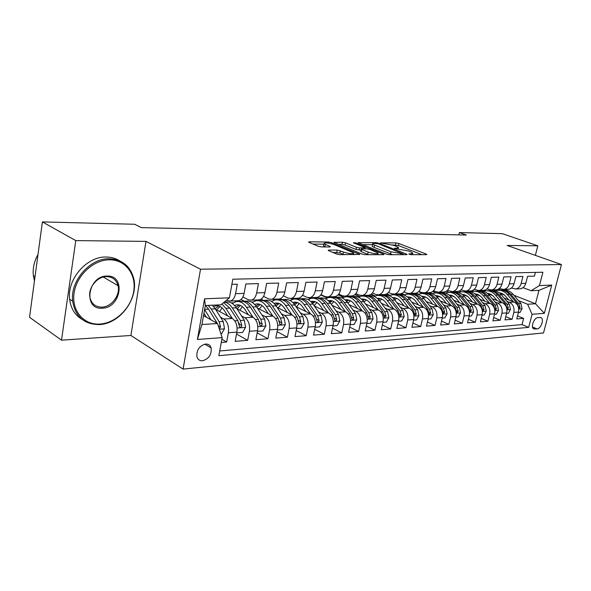 <?xml version="1.0" encoding="UTF-8"?>
<svg xmlns="http://www.w3.org/2000/svg" width="591" height="591" viewBox="0 0 591 591"><rect width="100%" height="100%" fill="white"/><g stroke="black" fill="none" stroke-linecap="round" stroke-linejoin="round"><path stroke-width="0.89" d="M409.282 254.248L411.388 254.677L426.384 254.677L426.872 254.44L426.207 254.071L398.807 243.485L395.933 242.894L380.501 242.871L394.278 245.464L398.489 247.43L396.812 248.198L394.84 248.183L394.47 248.36L394.899 248.597L408.418 250.976L410.73 251.884L412.799 253.029L411.159 253.82L409.194 253.82L408.832 253.997L409.282 254.248M202.595 360.761C208.882 358.84 211.733 354.563 211.135 347.922C210.233 345.24 208.379 343.94 205.587 344.043C199.389 345.809 196.493 350.005 196.884 356.639C197.763 359.527 199.669 360.902 202.595 360.761M328.847 250.045L328.19 250.377L328.722 250.687L336.597 254.012L339.847 254.677L359.764 254.366L331.662 242.672L328.574 242.044L309.285 241.793L308.605 242.118L309.1 242.399L318.239 246.262L321.43 246.912L329.778 246.979L330.428 246.661L329.904 246.358L323.964 243.669C324.577 242.399 327.931 242.694 334.011 244.548L353.647 252.911C353.041 254.219 349.643 253.923 343.452 252.017L337.202 250.082L328.847 250.045L328.714 250.687M145.992 241.394L75.781 240.603L42.397 221.906L29.55 317.286L61.508 340.172L130.906 335.474L183.077 369.094L200.519 269.208L145.992 241.394L130.906 335.474M535.372 255.378L537.81 245.812L507.152 245.464L561.45 264.539L200.519 269.208M537.81 245.812L502.335 233.667L459.377 232.573L458.838 234.886M42.397 221.906L134.578 224.262L141.352 227.616L466.388 235.055L459.377 232.573M386.071 254.049L389.151 254.677L406.593 254.677L407.11 254.418L406.468 254.064L379.008 243.248L376.068 242.642L358.013 242.687L386.071 254.049M383.47 254.677L365.135 254.677L361.973 254.034L333.93 242.406L342.492 242.221L345.536 242.842L356.506 247.304L359.579 247.939L365.327 247.695L353.329 242.761L355.464 242.79L383.419 254.049L384.032 254.396L383.47 254.677M221.263 342.462L226.663 342.026L221.847 339.241M220.502 317.138L223.826 318.985C227.594 321.755 229.109 326.343 228.37 332.755L236.88 332.149L235.166 341.354L247.681 340.357L236.526 334.063M241.579 315.993L244.844 317.759C248.634 320.47 250.156 324.969 249.402 331.255L257.595 330.672L255.866 339.707L267.915 338.746L257.181 332.844M261.865 314.885L265.071 316.569C268.875 319.229 270.405 323.646 269.644 329.815L277.534 329.253L275.798 338.118L287.396 337.195L277.061 331.654M281.405 313.814L284.559 315.431C288.371 318.039 289.9 322.368 289.139 328.426L296.741 327.887L294.99 336.589L306.175 335.695L296.217 330.487M300.235 312.772L303.338 314.338C307.165 316.887 308.694 321.135 307.926 327.089L315.254 326.564L313.496 335.119L324.282 334.255L314.685 329.342M318.401 311.775L321.452 313.274C325.279 315.779 326.816 319.953 326.04 325.796L333.11 325.294L331.352 333.693L341.761 332.866L332.497 328.219M335.932 310.807L338.939 312.255C342.765 314.707 344.294 318.808 343.526 324.548L350.345 324.067L348.579 332.319L358.634 331.521L349.695 327.126M352.857 309.869L355.819 311.265C359.653 313.673 361.175 317.699 360.407 323.351L366.996 322.878L365.223 330.997L374.945 330.221L366.302 326.055M369.22 308.96L372.138 310.312C375.965 312.676 377.486 316.636 376.711 322.184L383.079 321.733L381.313 329.719L390.703 328.973L382.355 325.013M385.037 308.081L387.91 309.389C391.73 311.716 393.251 315.601 392.476 321.061L398.637 320.625L396.864 328.478L405.958 327.754L397.876 323.994M400.336 307.231L403.173 308.502C406.985 310.777 408.507 314.604 407.724 319.975L413.685 319.546L411.912 327.281L420.711 326.579L412.895 323.004M415.148 306.404L417.94 307.638C421.745 309.876 423.259 313.636 422.484 318.926L428.253 318.512L426.488 326.121L435.006 325.442L427.433 322.036M429.494 305.606L432.243 306.803C436.04 309.004 437.554 312.705 436.771 317.906L442.363 317.507L440.598 324.998L448.85 324.341L441.521 321.09M443.39 304.83L446.102 305.99C449.891 308.155 451.398 311.797 450.615 316.916L456.038 316.532L454.272 323.912L462.273 323.27L455.166 320.167M456.865 304.077L459.539 305.207C463.314 307.335 464.814 310.918 464.038 315.963L469.291 315.587L467.525 322.856L475.29 322.235L468.397 319.266M469.926 303.346L472.564 304.446C476.331 306.537 477.823 310.068 477.048 315.033L482.145 314.671L480.387 321.829L487.915 321.231L481.229 318.386M482.611 302.636L485.211 303.708C488.956 305.761 490.449 309.241 489.673 314.131L494.615 313.784L492.864 320.839L500.171 320.256L493.684 317.53M494.918 301.949L497.482 302.984C501.22 305.015 502.697 308.436 501.922 313.26L506.723 312.92L504.98 319.871L512.079 319.31L513.823 312.41C514.598 307.66 513.121 304.284 509.398 302.289L506.871 301.277M505.778 316.695L512.079 319.31M535.416 272.399L534.463 276.123L527.586 276.307L525.813 283.281C524.889 286.406 523.065 288.231 520.346 288.77L519.216 288.822M511.355 288.068L515.684 288.969C518.41 288.43 520.235 286.591 521.159 283.451L522.932 276.433L515.854 276.625L514.074 283.702C513.151 286.871 511.318 288.726 508.585 289.272L507.447 289.317M499.321 288.511L503.791 289.472C506.524 288.925 508.356 287.063 509.279 283.879L511.067 276.758L503.776 276.957L501.988 284.138C501.057 287.352 499.218 289.235 496.477 289.782L495.339 289.834M486.925 288.962L491.535 289.996C494.283 289.442 496.115 287.544 497.053 284.315L498.841 277.09L491.32 277.297L489.533 284.581C488.602 287.847 486.755 289.753 484.007 290.314L482.862 290.366M474.152 289.427L478.909 290.528C481.665 289.967 483.512 288.046 484.443 284.766L486.238 277.43L478.488 277.644L476.693 285.047C475.762 288.356 473.908 290.292 471.153 290.861L470 290.905M460.98 289.9L465.9 291.082C468.663 290.513 470.51 288.563 471.448 285.231L473.243 277.785L465.257 277.999L463.455 285.519C462.517 288.881 460.662 290.846 457.899 291.422L456.74 291.474M447.394 290.388L452.477 291.651C455.247 291.075 457.109 289.095 458.047 285.712L459.842 278.147L451.598 278.376L449.795 286.007C448.857 289.42 447.003 291.422 444.225 291.998L443.065 292.05M433.373 290.883L438.633 292.242C441.411 291.651 443.272 289.642 444.21 286.207L446.013 278.524L437.503 278.753L435.7 286.517C434.754 289.982 432.893 292.013 430.108 292.597L428.948 292.648M418.886 291.393L421.42 292.464L424.338 292.848C427.123 292.25 428.985 290.211 429.93 286.724L431.733 278.915L422.942 279.151L421.132 287.034C420.194 290.558 418.325 292.619 415.539 293.217L414.372 293.269M403.926 291.91L406.652 293.084L409.578 293.468C412.37 292.87 414.232 290.794 415.178 287.248L416.98 279.314L407.893 279.558L406.091 287.573C405.145 291.156 403.276 293.254 400.484 293.86L399.317 293.904M388.457 292.434L391.39 293.727L394.323 294.119C397.115 293.513 398.984 291.4 399.93 287.795L401.732 279.728L392.335 279.986L390.533 288.135C389.587 291.777 387.718 293.904 384.918 294.517L383.751 294.569M372.456 292.973L375.617 294.384L378.55 294.791C381.343 294.17 383.219 292.028 384.157 288.364L385.967 280.156L376.245 280.422L374.435 288.711C373.497 292.412 371.621 294.577 368.821 295.197L367.654 295.249M355.893 293.52L359.298 295.072L362.231 295.478C365.031 294.857 366.9 292.678 367.846 288.947L369.648 280.599L359.579 280.873L357.777 289.309C356.838 293.077 354.962 295.278 352.162 295.906L350.995 295.958M338.746 294.082L342.403 295.773L345.336 296.194C348.136 295.559 350.005 293.35 350.951 289.553L352.753 281.057L342.322 281.338L340.527 289.922C339.581 293.764 337.712 296.002 334.912 296.638L333.745 296.689M320.972 294.65L324.91 296.505L327.842 296.941C330.642 296.298 332.511 294.045 333.45 290.181L335.245 281.53L324.437 281.826L322.642 290.565C321.703 294.473 319.834 296.748 317.042 297.399L315.875 297.45M302.54 295.219L306.781 297.266L309.714 297.709C312.506 297.059 314.368 294.761 315.306 290.831L317.101 282.025L305.887 282.328L304.099 291.23C303.161 295.204 301.299 297.524 298.514 298.182L297.347 298.233M292.582 299.334L290.905 298.507C293.697 297.842 295.552 295.507 296.49 291.503L298.27 282.535L286.635 282.853L284.855 291.924C283.924 295.973 282.07 298.329 279.284 299.002L278.125 299.046M263.556 296.387L268.477 298.869L271.395 299.334C274.172 298.662 276.027 296.283 276.95 292.205L278.723 283.067L266.637 283.399L264.871 292.641C263.948 296.763 262.094 299.172 259.323 299.844L258.171 299.896M242.916 296.97L248.227 299.718L251.123 300.191C253.894 299.511 255.74 297.088 256.664 292.929L258.422 283.621L245.856 283.961L244.105 293.38C243.182 297.591 241.342 300.036 238.587 300.723L237.434 300.775M236.88 332.149C237.626 325.789 236.105 321.231 232.329 318.49L215.575 309.292M257.595 330.672C258.348 324.429 256.819 319.967 253.029 317.278L236.836 308.628M277.534 329.253C278.287 323.129 276.765 318.748 272.953 316.111L257.292 307.948M244.356 301.203L241.039 299.482M236.489 301.528L235.233 300.871M296.741 327.887C297.502 321.873 295.973 317.574 292.153 314.988L276.994 307.276M263.379 300.339L261.059 299.164M255.947 300.73L254.61 300.043M315.254 326.564C316.015 320.654 314.486 316.436 310.667 313.91L295.988 306.596M281.811 299.541L280.2 298.743M274.741 299.969L273.308 299.253M333.11 325.294C333.878 319.487 332.349 315.343 328.522 312.861L314.301 305.931M299.652 298.795L298.418 298.189M292.907 299.245L291.363 298.485M350.345 324.067C351.12 318.357 349.591 314.294 345.765 311.856L331.972 305.266M316.924 298.078L315.624 297.458M310.46 298.536L308.871 297.775M366.996 322.878C367.772 317.271 366.243 313.274 362.416 310.881L349.03 304.609M333.531 297.347L332.268 296.748M327.436 297.864L320.883 294.769M383.079 321.733C383.862 316.215 382.333 312.284 378.506 309.943L365.519 303.959M349.584 296.63L348.372 296.069M343.859 297.207L338.303 294.628M398.637 320.625C399.413 315.202 397.891 311.339 394.071 309.034L381.461 303.323M365.172 295.951L363.96 295.404M359.756 296.564L355.065 294.429M413.685 319.546C414.468 314.213 412.946 310.415 409.135 308.155L396.871 302.695M380.286 295.315L379.053 294.769M375.145 295.951L371.192 294.178M428.253 318.512C429.036 313.26 427.522 309.521 423.717 307.298L411.794 302.075M394.958 294.702L393.754 294.178M390.06 295.345L386.721 293.875M442.363 317.507C443.139 312.336 441.632 308.657 437.842 306.47L426.244 301.469M409.186 294.111L407.443 293.358M412.097 298.056L411.166 297.65M404.517 294.769L401.658 293.528M456.038 316.532C456.813 311.442 455.306 307.822 451.524 305.673L440.243 300.878M422.942 293.52L418.598 291.673M426.835 297.753L425.084 297M418.531 294.2L416.012 293.121M469.291 315.587C470.067 310.578 468.567 307.01 464.799 304.897L453.807 300.287M436.261 292.929L432.723 291.452M440.916 297.354L438.581 296.372M432.124 293.646L429.687 292.619M482.145 314.671C482.921 309.736 481.429 306.227 477.668 304.143L466.964 299.718M449.16 292.346L446.36 291.193M454.501 296.926L451.687 295.759M444.875 292.922L442.799 292.065M494.615 313.784C495.391 308.916 493.906 305.458 490.161 303.412L479.729 299.157M461.719 291.799L459.532 290.905M467.629 296.49L464.408 295.16M457.175 292.19L455.535 291.518M506.723 312.92C507.499 308.125 506.022 304.72 502.291 302.703L492.118 298.603M473.945 291.274L472.239 290.58M480.343 296.039L476.76 294.584M469.32 291.57L467.909 290.994M540.152 317.485L537.699 317.685C534.234 317.677 530.674 326.712 533.348 328.714L537.182 328.928C540.654 328.869 544.156 319.849 541.459 317.899L540.152 317.485M183.077 369.094L543.535 332.94L561.45 264.539M222.15 337.616L197.401 339.478L204.597 298.78L229.426 297.798L220.931 304.808L205.306 305.517L201.937 324.511L217.54 323.536L222.15 337.616L218.84 355.686L528.694 327.362L532.063 314.286L527.615 304.239L518.477 300.627M229.426 297.798L232.832 279.203L542.907 272.229L539.465 285.586L551.743 285.098L544.37 313.356L532.063 314.286M226.479 300.228L230.062 301.085L238.587 300.723M283.414 295.803L287.987 298.056L290.905 298.507L298.514 298.182M492.672 295.589L488.764 294.022M481.222 291.001L479.929 290.484M219.704 350.973L522.052 324.607L523.641 318.386L516.741 318.933L518.484 312.078C519.26 307.357 517.79 304.003 514.074 302.016L504.153 298.063M485.854 290.765L484.48 290.218M230.062 301.085C232.817 300.398 234.649 297.93 235.565 293.69L237.316 284.197L231.886 284.337M501.922 313.26L500.171 320.256M489.673 314.131L487.915 321.231M477.048 315.033L475.29 322.235M464.038 315.963L462.273 323.27M450.615 316.916L448.85 324.341M436.771 317.906L435.006 325.442M422.484 318.926L420.711 326.579M407.724 319.975L405.958 327.754M392.476 321.061L390.703 328.973M376.711 322.184L374.945 330.221M360.407 323.351L358.634 331.521M343.526 324.548L341.761 332.866M326.04 325.796L324.282 334.255M307.926 327.089L306.175 335.695M289.139 328.426L287.396 337.195M269.644 329.815L267.915 338.746M249.402 331.255L247.681 340.357M228.37 332.755L226.663 342.026M217.54 323.536L203.511 315.624M504.633 295.138L500.429 293.476M492.842 290.476L491.623 289.989M527.615 304.239L535.505 303.752L538.962 290.351L531.08 290.713L539.465 285.586M498.353 289.154L500.821 290.122M513.904 295.264L535.505 303.752L544.37 313.356M523.035 287.632L531.08 290.713M75.781 240.603L61.508 340.172M491.224 290.033L492.347 290.476M517.524 315.882L523.641 318.386M522.052 324.607L528.694 327.362M479.478 290.506L480.682 290.986M467.451 291.016L468.707 291.526M455.077 291.54L456.444 292.102M442.341 292.08L443.907 292.737M429.221 292.641L431.186 293.468M415.672 293.195L418.273 294.303M401.385 293.631L404.251 294.872M386.492 294L389.787 295.456M371 294.318L374.871 296.054M354.895 294.584L359.468 296.667M338.155 294.791L343.563 297.303M320.758 294.946L327.133 297.96M345.462 311.716L339.02 302.784C336.013 298.81 332.541 297.074 328.611 297.583L325.39 298.743M308.266 297.724L310.149 298.632M290.432 300.287L289.753 300.317M272.85 299.275L274.409 300.058M272 301.1L270.966 301.151M254.152 300.065L255.593 300.804M252.896 301.949L251.478 302.008M234.775 300.885L236.112 301.587M233.09 302.821L231.258 302.902M538.962 290.351L551.743 285.098M197.401 339.478L201.937 324.511M204.597 298.78L205.306 305.517M421.93 254.677L398.356 245.516L392.631 244.903M372.544 244.689L362.512 244.585M402.796 253.812L378.609 243.869L374.428 243.418C372.81 243.418 372.212 243.691 372.648 244.231L390.983 251.818L402.796 253.812L402.604 254.677M372.33 245.708L372.197 246.336L374.044 247.37L374.495 245.265M392.631 254.677L374.044 247.37M338.392 244.327L342.049 244.371L342.492 242.221M360.916 250.119L356.048 249.483L345.085 244.992L342.049 244.371M377.76 254.13L379.127 254.677M368.163 252.047C374.11 253.879 377.398 254.189 378.011 252.985L369.944 249.468L366.885 248.841L361.722 248.811L361.131 249.099L361.707 249.424L368.163 252.047L367.691 254.248L368.887 254.677M360.717 251.049L361.241 251.603L361.707 249.424M367.691 254.248L361.241 251.603M344.095 254.677L339.921 252.978L332.585 252.32M323.646 245.228L323.513 245.878L324.895 246.669L325.346 244.46M325.545 246.949L324.895 246.669M323.861 244.179L313.038 244.061M354.881 254.677L353.403 254.064M518.351 312.602L519.991 312.484L522.082 308.679L520.885 303.442L513.069 294.281C510.151 291.031 506.775 289.627 502.934 290.07L502.719 290.078M501.124 293.151L500.23 293.587M513.394 301.75L507.292 294.562C504.374 291.289 500.991 289.871 497.142 290.321L495.214 290.794M508.866 299.94L504.189 294.776L501.825 293.395L499.269 292.781M499.122 290.233L499.351 290.225C503.2 289.775 506.576 291.186 509.501 294.458L517.324 303.656L519.001 308.495L520.065 307.35L518.706 303.575L510.883 294.392C508.053 291.215 504.773 289.797 501.035 290.129M499.565 293.01L500.016 292.877M99.776 324.06C115.637 323.211 131.158 308 133.729 291.289C136.521 274.586 125.595 259.693 109.549 259.811C93.548 259.671 76.475 275.436 74.06 293.129C71.4 310.822 83.878 325.161 99.776 324.06M109.246 258.769C121.583 259.36 129.614 265.47 133.33 277.09C139.661 297.088 120.586 323.994 99.236 324.562C84.262 324.489 75.412 316.717 72.671 301.233C69.937 281.013 90.024 258.053 109.246 258.769M102.191 308.184C82.755 309.95 87.786 275.62 107.074 276.063C126.186 275.096 120.97 308.125 102.191 308.184M106.528 276.61C97.345 276.425 88.118 287.595 89.839 296.97C91.265 303.641 95.284 307.032 101.888 307.135C111.536 307.047 120.534 295.02 118.045 285.697C116.412 279.853 112.571 276.824 106.528 276.61M82.208 319.465C74.998 315.247 70.809 308.509 69.649 299.268C66.894 279.122 86.921 256.28 106.107 257.019C111.322 257.041 115.954 258.385 120.017 261.037M117.498 283.909L117.668 285.483M34.455 280.895L33.355 275.709C32.586 268.477 34.138 261.407 38.009 254.499M506.59 313.452L508.363 313.319L510.498 309.462L509.294 304.143L501.441 294.85C498.508 291.548 495.118 290.122 491.269 290.573L490.995 290.587M489.385 293.727L488.365 294.252M501.633 302.444L495.502 295.138C492.569 291.814 489.171 290.38 485.307 290.831L483.305 291.333M497.09 300.605L494.046 296.978C492.118 294.739 489.858 293.52 487.272 293.321M487.294 290.742L487.582 290.735C491.439 290.277 494.837 291.71 497.77 295.027L505.63 304.365L507.314 309.27L508.415 308.11L507.048 304.284L499.196 294.961C496.351 291.732 493.049 290.292 489.289 290.632M487.656 293.624L488.24 293.439M494.482 314.323L496.403 314.183L498.568 310.26L497.356 304.867L489.474 295.434C486.533 292.08 483.128 290.632 479.264 291.09L478.939 291.104M477.299 294.318L476.154 294.939M489.525 303.153L483.357 295.736C480.417 292.36 477.003 290.898 473.132 291.356L471.042 291.895M484.967 301.292L481.901 297.598C479.914 295.271 477.587 294.03 474.92 293.875M475.127 291.267L475.474 291.252C479.345 290.794 482.751 292.25 485.691 295.618L493.588 305.096L495.28 310.068L496.425 308.894L495.051 305.008L487.161 295.544C484.302 292.272 480.978 290.809 477.203 291.156M475.4 294.252L476.117 294.008M482.005 315.217L484.081 315.069L486.282 311.088L485.071 305.613L477.151 296.039C474.204 292.634 470.791 291.164 466.912 291.622L466.521 291.644M464.858 294.939L463.58 295.663M477.055 303.892L470.857 296.342C467.902 292.914 464.482 291.429 460.596 291.895L458.417 292.479M472.475 302.001L469.394 298.233C467.348 295.81 464.954 294.547 462.214 294.444M462.598 291.806L463.012 291.791C466.89 291.333 470.31 292.811 473.258 296.224L481.185 305.85L482.891 310.888L484.073 309.706L482.692 305.761L474.772 296.15C471.891 292.818 468.56 291.333 464.762 291.695M462.775 294.909L463.647 294.599M462.879 294.488L462.398 294.591M469.151 316.141L471.382 315.978L473.627 311.945L472.408 306.389L464.467 296.66C461.505 293.202 458.077 291.703 454.191 292.176L453.733 292.19M452.049 295.574L450.637 296.423M464.208 304.653L457.981 296.97C455.011 293.491 451.583 291.984 447.69 292.449L445.415 293.077M459.613 302.725L456.511 298.891C454.405 296.372 451.938 295.086 449.116 295.035M449.692 292.368L450.172 292.346C454.065 291.88 457.493 293.38 460.455 296.852L468.412 306.626L470.118 311.73L471.345 310.541L469.963 306.537L462.014 296.778C459.118 293.38 455.764 291.873 451.952 292.25M449.781 295.596L450.8 295.212M450.01 295.086L449.374 295.241M455.897 317.094L458.298 316.924L460.588 312.824L459.362 307.18L451.391 297.295C448.421 293.786 444.986 292.264 441.085 292.737L440.561 292.759M438.854 296.231L437.296 297.229M450.97 305.436L444.705 297.62C441.728 294.082 438.286 292.552 434.385 293.025L432.014 293.697M446.36 303.478L443.235 299.563C441.063 296.941 438.522 295.64 435.626 295.655M436.394 292.937L436.941 292.914C440.849 292.442 444.284 293.971 447.261 297.495L455.24 307.431L456.954 312.595L458.232 311.398L456.843 307.335L448.865 297.421C445.954 293.963 442.585 292.434 438.751 292.818M436.394 296.313L437.562 295.84M436.749 295.707L435.944 295.914M442.231 318.076L444.809 317.892L447.143 313.725L445.91 307.992L437.916 297.953C434.932 294.384 431.489 292.84 427.581 293.321L426.983 293.343M425.247 296.911L423.548 298.071M437.31 306.249L431.016 298.292C428.032 294.695 424.582 293.136 420.674 293.616L418.199 294.34M432.686 304.254L429.546 300.265C427.3 297.532 424.693 296.209 421.715 296.29M422.683 293.528L423.311 293.505C427.219 293.025 430.669 294.577 433.654 298.16L441.654 308.251L443.376 313.489L444.705 312.284L443.309 308.155L435.308 298.078C432.383 294.562 428.992 293.003 425.143 293.409M422.587 297.059L423.917 296.49M423.082 296.342L422.107 296.623M428.12 319.096L430.891 318.896L433.269 314.663L432.028 308.834L424.013 298.632C421.021 295.012 417.571 293.439 413.656 293.919L412.976 293.949M411.218 297.62L409.371 298.957M423.222 307.084L416.899 298.98C413.907 295.33 410.45 293.742 406.534 294.229L403.948 295.005M418.583 305.052L415.421 300.982C413.116 298.137 410.427 296.793 407.369 296.963M408.551 294.141L409.253 294.111C413.168 293.624 416.625 295.204 419.617 298.847L427.64 309.108L429.362 314.412L430.743 313.2L429.347 309.004L421.324 298.765C418.384 295.182 414.978 293.601 411.114 294.015M408.351 297.842L409.851 297.162M408.987 297L407.834 297.354M413.552 320.137L416.522 319.923L418.945 315.624L417.704 309.706L409.666 299.334C406.674 295.648 403.217 294.052 399.294 294.54L398.533 294.569M396.746 298.359L394.744 299.903M408.669 307.948L402.323 299.689C399.324 295.98 395.867 294.37 391.936 294.857L389.247 295.692M404.03 305.879L400.846 301.728C398.467 298.758 395.711 297.399 392.564 297.65M393.961 294.769L394.744 294.732C398.674 294.244 402.131 295.855 405.13 299.556L413.175 309.98L414.897 315.358L416.337 314.146L414.934 309.876L406.889 299.467C403.934 295.818 400.513 294.207 396.642 294.643M393.665 298.669L395.327 297.857M394.441 297.679L393.104 298.123M398.504 321.223L401.688 320.994L404.163 316.621L402.914 310.607L394.862 300.058C391.855 296.313 388.39 294.687 384.468 295.175L383.618 295.212M381.808 299.12L379.644 300.908M393.65 308.842L387.275 300.427C384.268 296.652 380.803 295.012 376.873 295.507L374.066 296.416M388.996 306.736L385.797 302.496C383.345 299.401 380.508 298.027 377.287 298.374M378.897 295.419L379.777 295.382C383.699 294.887 387.164 296.519 390.171 300.287L398.231 310.888L399.959 316.34L401.459 315.121L400.048 310.777L391.988 300.198C389.018 296.475 385.591 294.835 381.697 295.286M378.506 299.541L380.345 298.573M379.422 298.381L377.9 298.928M382.946 322.339L386.359 322.095L388.878 317.648L387.63 311.531L379.562 300.804C376.556 296.992 373.091 295.337 369.161 295.84L368.215 295.877M366.383 299.918L364.056 301.979M378.122 309.765L371.724 301.188C368.718 297.347 365.245 295.677 361.315 296.172L358.382 297.162M373.468 307.623L370.247 303.286C367.742 300.08 364.846 298.691 361.574 299.112L361.5 299.127M363.339 296.091L364.315 296.047C368.245 295.544 371.709 297.214 374.716 301.041L382.791 311.826L384.512 317.345L386.086 316.126L384.667 311.716L376.6 300.945C373.615 297.155 370.173 295.485 366.265 295.958M362.844 300.457L364.869 299.319M363.916 299.112L362.194 299.77M366.856 323.499L370.513 323.233L373.084 318.712L371.835 312.491L363.753 301.573C360.746 297.701 357.274 296.017 353.344 296.519L352.302 296.564M350.441 300.753L347.951 303.124M362.069 310.718L355.649 301.971C352.635 298.063 349.17 296.364 345.24 296.867L342.167 297.945M357.415 308.539L354.172 304.106C351.667 300.841 348.771 299.43 345.491 299.859L345.188 299.91M347.264 296.785L348.335 296.734C352.266 296.231 355.738 297.923 358.744 301.824L366.826 312.794L368.548 318.386C369.353 318.896 369.9 318.49 370.188 317.168L368.769 312.676L360.687 301.728C357.695 297.857 354.238 296.157 350.315 296.645M346.658 301.425L348.875 300.095M347.885 299.866L345.964 300.656M350.212 324.695L354.12 324.415L356.75 319.812L355.494 313.489L347.405 302.378C344.398 298.433 340.926 296.719 336.996 297.221L335.851 297.273M333.959 301.617L331.315 304.35M340.808 309.485L337.542 304.956C335.038 301.632 332.149 300.191 328.869 300.627L328.323 300.738M330.635 297.502L331.817 297.45C335.747 296.941 339.212 298.662 342.226 302.629L350.308 313.799L352.029 319.458C352.864 320.019 353.433 319.613 353.743 318.246L352.325 313.681L344.235 302.526C341.229 298.573 337.757 296.852 333.834 297.362M329.926 302.459L332.334 300.9M331.315 300.642L329.187 301.595M332.977 325.937L337.151 325.634L339.84 320.957L338.577 314.515L330.495 303.198C327.48 299.186 324.016 297.436 320.086 297.953L318.83 298.004M316.909 302.526L314.109 305.665M328.271 312.742L321.814 303.626C318.8 299.578 315.335 297.812 311.413 298.329L308.059 299.607M323.617 310.474L320.337 305.828C317.832 302.452 314.944 300.982 311.671 301.417L310.873 301.602M313.437 298.241L314.73 298.182C318.652 297.665 322.117 299.43 325.131 303.464L333.213 314.84L334.92 320.566C335.791 321.179 336.39 320.78 336.715 319.362L335.296 314.715L327.215 303.36C324.2 299.334 320.736 297.576 316.813 298.093L316.776 298.1M312.617 303.56L315.232 301.728M314.176 301.454L311.826 302.585M315.121 327.222L319.583 326.897L322.324 322.132L321.068 315.579L312.986 304.055C309.972 299.969 306.507 298.189 302.592 298.706L301.211 298.765M299.26 303.478L296.46 306.832M310.467 313.806L303.996 304.498C300.989 300.368 297.524 298.573 293.609 299.098L290.1 300.501M305.813 311.494L302.526 306.736C300.021 303.294 297.133 301.794 293.867 302.245L292.804 302.511M295.626 299.009L297.044 298.95C300.959 298.425 304.417 300.221 307.431 304.328L315.513 315.912L317.204 321.711C318.106 322.383 318.734 321.984 319.088 320.514L317.67 315.786L309.588 304.225C306.574 300.125 303.117 298.329 299.194 298.854L299.127 298.869M294.702 304.734L297.524 302.599M296.431 302.289L293.853 303.634M296.608 328.552L301.373 328.204L304.18 323.358L302.917 316.68L294.843 304.941C291.836 300.782 288.378 298.965 284.47 299.489L282.971 299.556M280.991 304.476L278.265 307.918M292.013 314.914L285.527 305.399C282.528 301.196 279.07 299.364 275.17 299.888L271.498 301.432M287.366 312.558L284.064 307.682C281.56 304.173 278.686 302.644 275.428 303.094L274.091 303.464M277.179 299.8L278.723 299.733C282.631 299.209 286.088 301.033 289.088 305.222L297.162 317.027L298.839 322.893C299.77 323.632 300.427 323.24 300.812 321.711L299.393 316.894L291.326 305.111C288.319 300.937 284.862 299.112 280.954 299.637L280.843 299.659M276.145 306.012L279.181 303.501M278.051 303.161L275.236 304.757M298.44 320.359L300.812 321.711M277.401 329.933L282.491 329.564L285.364 324.622L284.101 317.818L276.041 305.857C273.042 301.617 269.592 299.763 265.699 300.294L264.059 300.368M262.049 305.532L259.419 309.056M272.872 316.067L266.386 306.33C263.387 302.053 259.944 300.176 256.058 300.716L252.209 302.422M268.248 313.658L264.923 308.657C262.426 305.082 259.56 303.523 256.317 303.973L254.699 304.468M258.06 300.627L259.737 300.553C263.63 300.021 267.08 301.883 270.072 306.153L278.132 318.187L279.787 324.104C280.755 324.932 281.449 324.54 281.863 322.952L280.452 318.039L272.392 306.035C269.393 301.779 265.95 299.918 262.057 300.457L261.902 300.487M256.922 307.386L260.173 304.446M258.998 304.062L255.947 305.961M279.292 320.972L279.543 321.74L281.863 322.952M257.462 331.366L262.906 330.975L265.839 325.937L264.583 319.007L256.546 306.81C253.554 302.489 250.119 300.597 246.233 301.137L244.452 301.211M242.413 306.648L239.887 310.253M253.014 317.271L246.521 307.305C243.529 302.939 240.101 301.026 236.23 301.565L232.204 303.464M248.397 314.804L245.066 309.669C242.576 306.027 239.724 304.431 236.489 304.89L234.583 305.54M238.225 301.484L240.057 301.403C243.928 300.863 247.363 302.769 250.348 307.113L258.378 319.384L260.01 325.36C261.015 326.269 261.747 325.9 262.205 324.245L260.786 319.236L252.756 306.995C249.764 302.658 246.336 300.76 242.458 301.299L242.251 301.336M237.072 308.753L240.463 305.429M239.244 305L235.935 307.254M259.434 321.807L259.885 322.996L262.205 324.245M236.755 332.851L242.561 332.438L245.568 327.303L244.312 320.241L236.304 307.8C233.319 303.39 229.899 301.462 226.043 302.008L224.233 302.082M222.031 307.83L219.623 311.516M232.389 318.519L225.895 308.31L221.913 304.003M227.794 316L224.447 310.718C221.972 307.002 219.128 305.377 215.922 305.843L213.698 306.677M223.575 302.629L229.869 308.118L237.87 320.632L239.473 326.66C240.515 327.665 241.283 327.311 241.785 325.582L240.374 320.477L232.366 307.992C230.032 304.439 227.313 302.481 224.211 302.104M216.683 309.906L220.007 306.463M218.736 305.975L215.176 308.657M238.83 322.767L239.473 324.311L241.785 325.582M220.96 333.989L221.426 333.959L224.506 328.722L223.25 321.519L215.279 308.827L212.235 305.207M210.95 319.82L204.589 309.566M206.385 317.241L203.932 313.274M219.224 328.692L220.561 326.971L219.158 321.763L211.194 309.027L208.158 305.392M205.557 305.51L208.593 309.152L217.266 323.388M217.857 324.503L218.264 325.671L220.561 326.971M223.826 318.985L232.329 318.49M244.844 317.759L253.029 317.278M265.071 316.569L272.953 316.111M284.559 315.431L292.153 314.988M303.338 314.338L310.667 313.91M321.452 313.274L328.522 312.861M338.939 312.255L345.765 311.856M355.819 311.265L362.416 310.881M372.138 310.312L378.506 309.943M387.91 309.389L394.071 309.034M403.173 308.502L409.135 308.155M417.94 307.638L423.717 307.298M432.243 306.803L437.842 306.47M446.102 305.99L451.524 305.673M459.539 305.207L464.799 304.897M472.564 304.446L477.668 304.143M485.211 303.708L490.161 303.412M497.482 302.984L502.291 302.703M509.398 302.289L514.074 302.016M521.159 283.451L525.813 283.281M235.565 293.69L244.105 293.38M256.664 292.929L264.871 292.641M276.95 292.205L284.855 291.924M296.49 291.503L304.099 291.23M315.306 290.831L322.642 290.565M333.45 290.181L340.527 289.922M350.951 289.553L357.777 289.309M367.846 288.947L374.435 288.711M384.157 288.364L390.533 288.135M399.93 287.795L406.091 287.573M415.178 287.248L421.132 287.034M429.93 286.724L435.7 286.517M444.21 286.207L449.795 286.007M458.047 285.712L463.455 285.519M471.448 285.231L476.693 285.047M484.443 284.766L489.533 284.581M497.053 284.315L501.988 284.138M509.279 283.879L514.074 283.702M513.823 312.41L518.484 312.078M532.513 326.993L537.182 328.928M533.141 328.5L534.729 329.157M410.974 254.655L411.159 253.82M396.635 249.003L396.812 248.198M395.482 244.933L395.933 242.894M398.356 245.516L398.807 243.485M426.067 254.677L426.207 254.071M358.478 242.96L358.597 242.421M375.898 243.44L376.068 242.642M378.853 243.965L379.008 243.248M406.327 254.677L406.468 254.064M390.518 253.96L390.983 251.818M400.484 254.677L400.676 253.812M334.432 242.702L334.558 242.118M345.085 244.992L345.536 242.842M356.048 249.483L356.506 247.304M359.121 250.111L359.579 247.939M364.558 248.826L364.743 247.976M355.302 243.558L355.464 242.79M383.278 254.677L383.419 254.049M336.737 252.327L337.202 250.082M339.921 252.978L340.386 250.732M342.987 254.263L343.452 252.017M329.771 246.979L329.904 246.358M309.159 242.428L309.285 241.793M328.367 243.086L328.574 242.044M331.448 243.714L331.662 242.672M359.04 254.677L359.18 254.027M518.735 308.997L522.03 308.775M510.883 294.392L513.069 294.281M507.292 294.562L509.501 294.458M518.706 303.575L520.885 303.442M516.49 303.708L517.324 303.656M518.647 306.773L520.065 307.35M506.975 309.787L510.439 309.558M499.196 294.961L501.441 294.85M495.502 295.138L497.77 295.027M507.048 304.284L509.294 304.143M504.721 304.424L505.63 304.365M506.952 307.512L508.415 308.11M494.866 310.607L498.516 310.364M487.161 295.544L489.474 295.434M483.357 295.736L485.691 295.618M495.051 305.008L497.356 304.867M492.599 305.163L493.588 305.096M494.911 308.273L496.425 308.894M482.389 311.45L486.23 311.191M474.772 296.15L477.151 296.039M470.857 296.342L473.258 296.224M482.692 305.761L485.071 305.613M480.114 305.916L481.185 305.85M482.515 309.056L484.073 309.706M469.535 312.314L473.576 312.041M462.014 296.778L464.467 296.66M457.981 296.97L460.455 296.852M469.963 306.537L472.408 306.389M467.252 306.699L468.412 306.626M469.742 309.861L471.345 310.541M456.282 313.208L460.529 312.927M448.865 297.421L451.391 297.295M444.705 297.62L447.261 297.495M456.843 307.335L459.362 307.18M453.991 307.505L455.24 307.431M456.57 310.689L458.232 311.398M442.615 314.131L447.084 313.828M435.308 298.078L437.916 297.953M431.016 298.292L433.654 298.16M443.309 308.155L445.91 307.992M440.31 308.332L441.654 308.251M442.991 311.538L444.705 312.284M428.505 315.084L433.21 314.767M421.324 298.765L424.013 298.632M416.899 298.98L419.617 298.847M429.347 309.004L432.028 308.834M426.192 309.189L427.64 309.108M428.977 312.417L430.743 313.2M413.936 316.067L418.886 315.734M406.889 299.467L409.666 299.334M402.323 299.689L405.13 299.556M414.934 309.876L417.704 309.706M411.617 310.076L413.175 309.98M414.513 313.326L416.337 314.146M398.881 317.086L404.096 316.732M391.988 300.198L394.862 300.058M387.275 300.427L390.171 300.287M400.048 310.777L402.914 310.607M396.561 310.992L398.231 310.888M399.568 314.257L401.459 315.121M383.33 318.135L388.819 317.759M376.6 300.945L379.562 300.804M371.724 301.188L374.716 301.041M384.667 311.716L387.63 311.531M381.003 311.937L382.791 311.826M384.128 315.217L386.086 316.126M367.24 319.221L373.024 318.83M360.687 301.728L363.753 301.573M355.649 301.971L358.744 301.824M368.769 312.676L371.835 312.491M364.906 312.912L366.826 312.794M368.156 316.215L370.188 317.168M350.589 320.344L356.683 319.93M344.235 302.526L347.405 302.378M339.02 302.784L342.226 302.629M352.325 313.681L355.494 313.489M348.254 313.924L350.308 313.799M351.638 317.234L353.743 318.246M333.354 321.504L339.773 321.068M327.215 303.36L330.495 303.198M321.814 303.626L325.131 303.464M335.296 314.715L338.577 314.515M331.019 314.973L333.213 314.84M334.536 318.29L336.715 319.362M315.491 322.708L322.258 322.25M309.588 304.225L312.986 304.055M303.996 304.498L307.431 304.328M317.67 315.786L321.068 315.579M313.156 316.059L315.513 315.912M316.828 319.384L319.088 320.514M296.978 323.957L304.106 323.476M291.326 305.111L294.843 304.941M285.527 305.399L289.088 305.222M299.393 316.894L302.917 316.68M294.643 317.182L297.162 317.027M277.77 325.257L285.29 324.747M272.392 306.035L276.041 305.857M266.386 306.33L270.072 306.153M280.452 318.039L284.101 317.818M275.436 318.35L278.132 318.187M257.824 326.601L265.765 326.062M252.756 306.995L256.546 306.81M246.521 307.305L250.348 307.113M260.786 319.236L264.583 319.007M255.497 319.561L258.378 319.384M237.109 327.998L245.494 327.429M232.366 307.992L236.304 307.8M225.895 308.31L229.869 308.118M240.374 320.477L244.312 320.241M234.79 320.817L237.87 320.632M219.394 329.194L224.432 328.855M211.194 309.027L215.279 308.827M204.626 309.352L208.593 309.152M219.158 321.763L223.25 321.519M214.858 322.029L216.55 321.925M204.811 344.147L211.135 347.922M515.684 288.969L520.346 288.77M503.791 289.472L508.585 289.272M491.535 289.996L496.477 289.782M478.909 290.528L484.007 290.314M465.9 291.082L471.153 290.861M452.477 291.651L457.899 291.422M438.633 292.242L444.225 291.998M424.338 292.848L430.108 292.597M409.578 293.468L415.539 293.217M394.323 294.119L400.484 293.86M378.55 294.791L384.918 294.517M362.231 295.478L368.821 295.197M345.336 296.194L352.162 295.906M327.842 296.941L334.912 296.638M309.714 297.709L317.042 297.399M271.395 299.334L279.284 299.002M251.123 300.191L259.323 299.844M540.425 317.485L541.459 317.899M412.422 254.677L412.658 253.62M398.135 249.033L398.364 248.006M402.929 254.677L403.136 253.768M372.197 246.336L372.648 244.231M365.083 248.826L365.282 247.91M377.642 254.677L377.885 253.576M360.665 251.278L361.131 249.099M353.278 254.677L353.507 253.569M323.513 245.878L323.964 243.669M69.649 299.268L72.671 301.233M118.045 285.697L103.344 277.046M33.355 275.709L35.009 276.78M449.603 295.049L449.16 295.072M436.306 295.663L435.678 295.692M422.595 296.298L421.767 296.335M408.455 296.948L407.421 297M393.872 297.628L392.601 297.679M378.809 298.322L377.302 298.389M363.251 299.039L361.574 299.112M347.176 299.777L345.491 299.859M330.554 300.546L328.869 300.627M313.348 301.344L311.671 301.417M295.544 302.164L293.867 302.245M277.098 303.013L275.428 303.094M257.979 303.9L256.317 303.973M238.151 304.816L236.489 304.89M217.569 305.769L215.922 305.843"/></g></svg>
